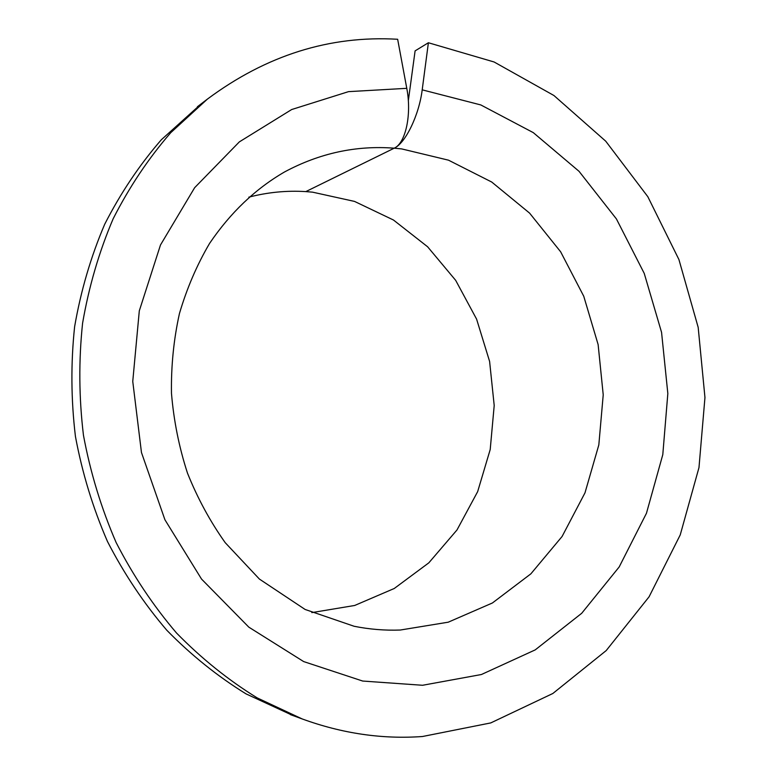 <?xml version="1.0" encoding="UTF-8"?>
<svg xmlns="http://www.w3.org/2000/svg" width="776" height="776" viewBox="0 0 776 776"><rect width="100%" height="100%" fill="white"/><g stroke="black" fill="none" stroke-linecap="round" stroke-linejoin="round"><path stroke-width="1.16" d="M311.797 612.613L354.671 605.474L394.256 588.489L428.827 562.833L456.977 529.979L477.667 491.615L490.209 449.517L494.205 405.509L489.607 361.441L476.6 319.13L455.677 280.349L427.615 246.778L393.451 220.006L354.545 201.421L312.534 192.157L305.812 191.604C286.683 190.411 267.691 192.264 248.853 197.153M408.321 100.793L415.102 50.877L428.391 42.748L422.202 89.841C419.108 115.003 405.499 143.172 394.218 148.187C405.664 143.191 411.872 114.441 406.779 88.328L397.651 39.266C329.732 35.318 266.304 55.271 207.386 99.124L170.739 132.696C148.468 158.382 129.282 187.064 113.18 218.725C99.085 251.802 88.891 286.625 82.586 323.214C78.648 360.384 78.939 397.739 83.459 435.287C90.375 472.468 101.258 508.202 116.119 542.492C133.074 575.511 153.211 605.687 176.54 633.032C201.372 658.417 228.251 680.038 257.176 697.886L302.174 718.935C342.264 733.543 382.364 739.402 422.474 736.511L490.781 722.912L552.842 693.492L606.202 650.579L649.075 596.802L680.242 534.887L698.982 467.579L704.957 397.525L698.177 327.346L678.932 259.572L647.824 196.697L605.746 141.203L553.938 95.516L494.099 61.983L428.391 42.748M201.256 103.8L161.321 139.767C139.418 165.007 120.552 193.166 104.712 224.235C90.86 256.672 80.83 290.825 74.622 326.677C70.752 363.1 71.023 399.708 75.437 436.49C82.217 472.914 92.897 507.921 107.486 541.522C124.121 573.871 143.899 603.456 166.811 630.257C191.206 655.157 217.629 676.371 246.07 693.899L293.047 715.588M305.812 191.604L394.218 148.187C356.174 145.257 319.644 153.163 284.637 171.903C255.469 188.791 230.443 212.634 209.559 243.431C196.92 264.946 186.89 288.294 179.46 313.475C173.708 339.413 171.04 366.02 171.477 393.296C173.727 420.563 179.052 447.151 187.452 473.05C197.511 498.173 210.092 521.385 225.224 542.686L259.407 579.071L305.113 609.461L354.128 626.271C369.551 629.346 384.935 630.597 400.28 630.034L448.237 622.187L492.411 602.981L530.862 573.842L562.086 536.488L584.988 492.847L598.82 444.939L603.224 394.839L598.131 344.592L583.756 296.257L560.641 251.793L529.591 213.119L491.732 182.04L448.499 160.176L401.696 148.914L394.218 148.187L305.812 191.604M406.779 88.328L348.502 91.646L291.679 109.532L239.347 141.882L194.64 187.695L160.477 244.993L139.302 310.827L132.754 381.423L141.465 452.524L164.929 519.765L201.537 579.08L248.815 627.144L303.649 661.569L362.683 681.047L422.571 685.276L481.43 674.509L535.227 649.881L581.699 613.292L619.18 566.955L646.457 513.266L662.791 454.658L667.835 393.548L661.559 332.341L644.226 273.375L616.425 218.948L579.032 171.312L533.296 132.638L480.819 104.944L422.202 89.841M290.34 714.599L302.174 718.935M197.376 106.758L207.386 99.124"/></g></svg>
